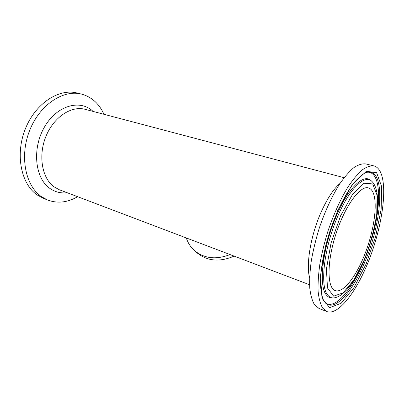 <?xml version="1.0" encoding="UTF-8"?>
<svg xmlns="http://www.w3.org/2000/svg" width="404" height="404" viewBox="0 0 404 404"><rect width="100%" height="100%" fill="white"/><g stroke="black" fill="none" stroke-linecap="round" stroke-linejoin="round"><path stroke-width="0.61" d="M186.325 237.961C187.931 242.991 190.693 247.238 194.607 250.697C204.394 258.616 216.211 259.903 230.048 254.56M194.607 250.697L197.223 252.98C207.525 261.221 219.821 262.262 234.123 256.106M373.604 165.837L365.883 163.938C362.378 163.438 358.393 164.65 353.929 167.574C349.268 171.513 344.435 177.088 339.441 184.31C331.795 196.526 325.074 211.115 319.286 228.083C315.847 239.269 313.186 250.187 311.302 260.838C309.919 271.049 309.403 280.139 309.762 288.113C310.605 295.248 312.186 300.798 314.514 304.757L319.029 308.449M373.367 193.228C372.236 190.365 370.645 188.602 368.599 187.941C360.535 184.951 345.162 205.484 336.022 233.684C326.786 261.853 326.988 287.855 335.143 290.557C343.127 293.582 356.202 276.518 365.004 253.742C373.857 230.997 377.785 204.626 373.367 193.228M381.462 174.503C379.831 169.821 377.402 166.978 374.175 165.978C370.761 165.499 366.867 166.751 362.484 169.731C357.894 173.725 353.121 179.376 348.167 186.683C340.577 199.036 333.861 213.767 328.028 230.881C324.558 242.163 321.842 253.167 319.892 263.888C318.438 274.164 317.842 283.305 318.11 291.309C318.857 298.465 320.347 304.02 322.579 307.964L326.725 311.524C338.259 315.948 356.656 291.653 368.963 260.156C381.341 228.654 387.274 191.703 381.462 174.503M77.644 196.697C67.478 202.576 57.419 203.661 47.46 199.955L41.531 196.723C25.401 185.885 19.291 156.166 29.739 130.239C40.036 104.242 63.852 89.077 81.936 94.208C91.88 97.137 99.222 103.833 103.969 114.302M43.642 198.43L37.32 195.046C21.139 184.214 14.953 154.626 25.351 128.866C35.597 103.035 59.408 87.991 77.548 93.127L80.977 93.97M340.072 183.355C333.755 188.804 327.614 198 321.65 210.944C310.969 234.163 305.798 264.12 309.59 277.816M309.575 284.754L59.236 189.708L54 186.805C42.011 178.214 37.976 155.601 46.016 136.198C53.939 116.741 71.791 105.338 85.416 109.403L344.122 177.694M340.547 215.893L352.515 194.39L364.044 183.219L372.695 183.916L377.053 195.198L376.75 214.09C374.321 229.29 370.12 244.627 364.135 260.105L353.944 279.886L343.147 292.87L333.648 296.142L327.498 288.017L326.407 269.099L331.058 243.011L340.547 215.893M371.291 180.861L370.599 180.31C363.64 173.791 348.96 187.299 337.269 213.918C322.806 245.662 318.059 286.269 326.483 295.097C328.078 297.091 329.992 298.061 332.224 298.016L333.426 297.955C359.424 296.076 391.117 198.753 371.539 181.053C364.666 174.609 350.132 188.057 338.547 214.479C324.215 245.996 319.453 286.29 327.76 295.056C329.331 297.036 331.219 298.006 333.426 297.955L333.82 297.94M366.15 263.878L375.639 236.451L381.154 209.272L381.659 186.577L376.609 172.665L366.317 171.306L352.349 184.461L337.694 210.55L326.068 243.743L320.478 275.579L322.003 298.309L329.644 307.651L341.168 303.263L354.071 287.471L366.15 263.878M364.504 262.757C352.409 291.9 334.568 312.262 325.377 302.904L323.675 300.531C322.205 297.485 321.17 292.653 320.569 286.042C320.069 271.912 323.402 251.722 329.851 231.492C336.567 211.358 345.733 193.233 354.389 182.335C358.737 177.477 362.378 174.306 365.317 172.831L368.034 172.059C386.113 169.736 381.992 222.872 364.504 262.757M367.049 172.23C381.305 170.771 381.921 205.525 371.377 240.026M368.14 250.046C356.49 284.163 335.709 311.908 324.998 302.49M93.112 111.433C80.376 99.091 57.176 105.111 44.612 126.795C31.845 148.339 34.931 178.068 49.687 188.279C54.974 192.021 60.797 193.501 67.155 192.713M318.801 308.358L326.725 311.524M47.46 199.955L43.268 198.283M368.599 187.941L368.236 187.845"/></g></svg>
